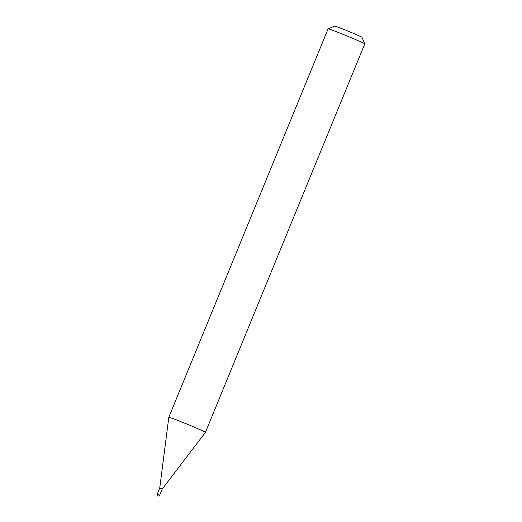<?xml version="1.0" encoding="UTF-8"?>
<svg xmlns="http://www.w3.org/2000/svg" width="522" height="522" viewBox="0 0 522 522"><rect width="100%" height="100%" fill="white"/><g stroke="black" fill="none" stroke-linecap="round" stroke-linejoin="round"><path stroke-width="0.78" d="M157.233 494.197A1.325 1.325 0 0 0 157.892 495.9A1.325 1.325 0 0 0 159.686 495.208L157.233 494.197L159.732 488.103L161.539 488.879M205.459 432.32A19.81 0.587 22.3 0 0 178.491 420.706A19.81 0.587 22.3 0 0 168.802 417.28A19.81 0.587 22.3 0 1 168.802 417.28L159.732 488.103L162.185 489.107L205.459 432.32L364.767 43.887A19.81 0.587 22.3 0 1 364.767 43.887A19.81 0.587 22.3 0 0 337.799 32.273A19.81 0.587 22.3 0 0 328.123 28.841A19.81 0.587 22.3 0 1 328.123 28.841L334.68 26.1A14.779 0.437 22.3 0 1 341.903 28.658A14.779 0.437 22.3 0 1 362.02 37.31L364.767 43.868M159.686 495.208L162.185 489.107M168.802 417.28L328.103 28.854"/></g></svg>
